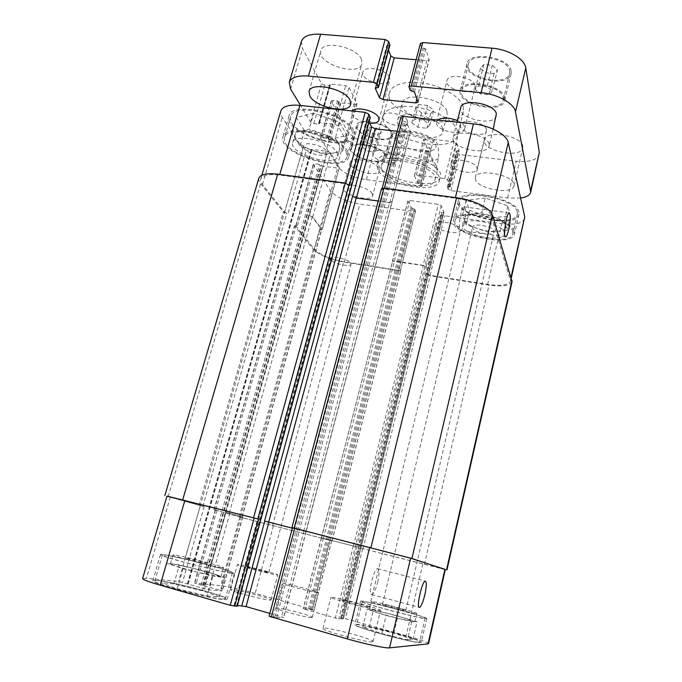 <?xml version="1.0" encoding="UTF-8"?>
<svg xmlns="http://www.w3.org/2000/svg" width="682" height="682" viewBox="0 0 682 682"><rect width="100%" height="100%" fill="white"/><g stroke="black" fill="none" stroke-linecap="round" stroke-linejoin="round"><path stroke-width="0.51" stroke-dasharray="3.41 2.56" d="M429.916 124.755L426.881 128.276L417.887 127.287L411.792 122.786L414.69 119.205L423.812 120.185L429.916 124.755L433.675 110.075L427.623 105.429L418.518 104.499L415.602 108.208L421.647 112.777L430.623 113.715L433.675 110.075M430.623 113.715L426.881 128.276M421.647 112.777L417.887 127.287M415.602 108.208L411.792 122.786M418.518 104.499L414.69 119.205M427.623 105.429L423.812 120.185M446.949 111.447C443.991 98.626 403.872 91.192 402.244 103.059C397.836 116.332 444.536 128.412 447.119 114.661L446.949 111.447M442.601 128.668C439.515 116.23 399.234 108.66 397.725 120.117C393.437 132.93 440.333 145.053 442.797 131.779L442.601 128.668M457.272 130.271L457.52 135.096C453.24 157.005 376.353 137.125 383.241 115.88C385.185 108.02 401.033 104.158 419.439 107.73C437.835 111.217 454.596 121.413 457.272 130.271M463.172 106.571C460.614 97.338 444.042 86.912 425.738 83.502C407.435 80.024 391.57 84.27 389.524 92.513C382.355 114.823 458.807 134.593 463.351 111.609L463.172 106.571M373.054 155.308L372.747 153.297C373.514 147.542 395.304 151.881 397.649 158.284L397.887 160.125C397.009 165.828 375.791 161.685 373.054 155.308M407.461 120.885C405.27 114.022 383.668 109.845 382.755 116.076C380.309 123.127 406.293 130.211 407.648 122.871L407.461 120.885M369.738 123.254C361.255 122.18 355.382 119.35 352.134 114.764L351.742 112.155L352.398 110.978M389.533 77.433C386.95 69.462 364 64.943 362.841 72.147C359.943 80.442 388.075 88.634 389.78 80.007L389.533 77.433M457.46 120.629C461.484 122.504 463.896 124.601 464.698 126.92L464.766 128.719C463.624 136.068 438.731 131.745 436.591 123.885L436.454 121.856L437.614 120.066M474.936 85.463C473.487 76.964 448.1 72.65 446.949 80.655C444.067 89.513 473.317 96.571 474.97 87.407L474.936 85.463M451.169 164.754L451.058 163.211C451.808 156.877 475.738 161.148 477.085 167.891L477.144 169.264C476.249 175.547 452.95 171.463 451.169 164.754M486.368 129.41C485.175 122.155 461.45 118.105 460.555 124.959C458.116 132.427 485.098 138.634 486.402 130.893L486.368 129.41M378.945 168.437L379.286 170.619C377.939 178.138 347.675 169.699 350.275 162.512C351.111 156.169 375.97 161.276 378.945 168.437M372.227 193.671C369.115 186.877 344.12 181.651 343.396 187.618C340.923 194.344 371.383 202.793 372.611 195.734L372.227 193.671M496.351 115.88C494.416 126.971 457.23 118.463 460.674 107.756M489.079 144.107C487.485 134.294 454.314 128.531 453.18 137.781C449.907 147.841 487.349 156.485 489.122 146.05L489.079 144.107M361.417 59.325C356.959 46.981 322.671 39.82 320.821 50.783C316.286 63.707 359.107 77.16 361.92 63.776L361.417 59.325M475.431 179.417L475.337 177.456C476.3 168.139 512.796 174.439 513.989 184.234L513.998 185.828C512.702 195.061 477.588 189.127 475.431 179.417M522.77 146.212C521.79 135.65 485.584 129.699 484.425 139.793C480.989 150.603 520.903 159.136 522.753 147.934L522.77 146.212M492.276 91.218L488.934 94.755L480.469 93.937L475.226 89.589L478.457 85.992L487.042 86.802L492.276 91.218L497.468 69.794L492.293 65.284L483.743 64.534L480.478 68.302L485.669 72.744L494.1 73.503L497.468 69.794M494.1 73.503L488.934 94.755M485.669 72.744L480.469 93.937M480.478 68.302L475.226 89.589M483.743 64.534L478.457 85.992M492.293 65.284L487.042 86.802M376.43 149.418L374.512 151.916L367.777 151.106L362.892 147.806L364.734 145.275L371.537 146.076L376.43 149.418L381.238 131.481L376.396 128.063L369.61 127.304L367.743 129.955L372.585 133.331L379.294 134.09L381.238 131.481M379.294 134.09L374.512 151.916M372.585 133.331L367.777 151.106M367.743 129.955L362.892 147.806M369.61 127.304L364.734 145.275M376.396 128.063L371.537 146.076M384.946 155.095L385.313 157.687C383.651 166.749 348.493 156.928 351.588 148.241C352.611 140.594 381.605 146.511 384.946 155.095M390.931 132.572L391.263 135.283C389.473 144.814 354.521 135.002 357.743 125.855C358.877 117.816 387.717 123.613 390.931 132.572M386.131 155.24L386.524 158.002C384.733 167.712 347.078 157.192 350.386 147.883C351.477 139.691 382.576 146.042 386.131 155.24M392.116 132.7C388.697 123.101 357.76 116.886 356.55 125.497C353.106 135.309 390.539 145.812 392.465 135.599L392.116 132.7M503.248 97.799L503.231 100.237C500.844 113.587 457.673 103.741 461.774 90.825C463.334 79.01 501.764 85.352 503.248 97.799M509.684 70.877L509.642 73.426C507.084 87.432 464.186 77.731 468.44 64.159C470.162 51.764 508.363 57.868 509.684 70.877M504.748 97.944L504.731 100.535C502.157 114.84 455.917 104.303 460.299 90.459C461.97 77.791 503.205 84.602 504.748 97.944M511.168 71.005C509.804 57.066 468.815 50.502 466.982 63.784C462.43 78.336 508.371 88.737 511.125 73.716L511.168 71.005M301.384 41.466L302.535 48.627L321.529 83.622L324.768 85.284L329.474 85.753L330.199 85.506L329.756 84.346L330.489 84.099L345.757 85.6L348.988 87.279L356.993 103.792L355.152 104.38L340.361 102.837L337.513 100.902L332.927 100.424L331.154 100.996L347.002 130.535C352.21 137.79 361.801 142.529 375.765 144.763L429.012 151.012L430.939 150.458L430.061 147.951L426.625 146.673L423.761 139.137L425.721 138.565L453.922 141.754L456.769 143.237L459.148 150.56L456.318 151.003L457.051 153.194L459.83 154.618L516.172 161.225C529.189 162.367 536.887 160.1 539.274 154.422M388.561 50.204L386.796 45.541L389.848 45.165M420.402 43.495L421.536 47.348L425.764 49.036L429.174 59.82L426.847 60.707L416.105 59.769M520.588 198.078L507.655 197.976L450.947 190.636L448.125 189.255L447.341 187.218L450.18 186.859L447.639 180.039L444.749 178.607L416.37 175.035L414.451 175.854L417.452 182.554L420.93 183.825L421.868 186.16L419.942 186.621L366.379 179.681C352.321 177.32 342.594 172.725 337.198 165.905L320.608 138.207L322.373 137.73L326.985 138.267L329.883 140.117L344.768 141.873L346.609 141.362L338.187 125.889L334.905 124.269L319.534 122.547L318.809 122.76L319.287 123.843L318.562 124.056L313.831 123.527L310.532 121.916L300.549 105.446M396.83 139.759C395.901 137.628 396.319 135.82 398.075 134.345C406.6 126.912 439.447 138.139 435.789 147.133C433.079 156.127 401.127 150.006 396.83 139.759M435.534 225.606L435.38 224.327C436.088 218.496 462.575 224.753 460.529 230.277C459.89 235.418 437.477 231.198 435.534 225.606M330.872 259.791L330.463 258.504C330.975 254.505 352.62 260.43 351.034 264.13C350.659 267.472 333.558 263.781 330.872 259.791M429.779 154.183L432.627 143.007C433.437 140.526 434.212 139.648 434.954 140.373C437.861 142.581 439.038 148.625 438.5 158.505L435.764 169.366L429.779 154.183C435.073 163.143 437.631 168.386 437.452 169.929L435.764 169.366M394.298 164.26L397.103 153.561C398.424 142.248 394.205 135.403 391.033 135.829L387.035 149.128L394.298 164.26C389.038 164.882 385.688 163.842 384.23 161.14L384.034 155.598L387.035 149.128M377.717 169.554L376.976 164.848C379.226 148.557 445.193 165.615 439.259 180.96C436.974 194.839 384.469 184.907 377.717 169.554M381.86 170.074L381.247 166.076C383.224 152.035 440.009 166.723 434.928 179.963C433.01 191.94 387.547 183.322 381.86 170.074M378.774 165.581C385.483 181.062 437.955 190.943 440.265 176.928C446.233 161.438 380.334 144.396 378.05 160.841L378.774 165.581M464.289 223.346C466.13 214.012 466.096 208.513 464.178 206.859C460.81 206.373 457.307 231.224 460.827 230.465C461.995 230.201 463.155 227.822 464.289 223.346M377.734 582.13C379.456 574.167 379.456 569.7 377.717 568.728C373.898 567.722 367.462 594.892 371.63 594.525C373.685 593.886 375.722 589.76 377.734 582.13M424.451 618.25L425.048 618.139C426.361 616.656 361.503 599.614 362.236 601.626C359.653 602.581 419.157 618.514 424.451 618.25M419.004 642.103C413.471 643.271 353.694 626.954 356.516 625.087C356.03 622.052 421.186 639.332 419.626 641.847L419.004 642.103M426.148 618.71L426.753 618.6C428.108 617.022 359.798 599.069 360.548 601.183C357.794 602.189 420.632 619.009 426.148 618.71M420.7 642.58L421.348 642.316C422.951 639.656 354.325 621.455 354.819 624.644C351.81 626.605 414.937 643.834 420.7 642.58M229.715 572.752L232.46 572.786C234.284 571.013 162.052 552.701 162.376 555.046C159.597 556.171 217.311 571.363 229.715 572.752M222.46 599.043C209.706 598.643 151.668 583.204 154.763 581.064C154.805 577.458 227.498 595.676 225.324 598.711L222.46 599.043M231.471 573.238L234.344 573.272C236.236 571.388 160.168 552.105 160.466 554.568C157.499 555.745 218.47 571.789 231.471 573.238M224.225 599.546L227.217 599.188C229.484 595.991 152.921 576.802 152.836 580.595C149.537 582.846 210.857 599.146 224.225 599.546M416.301 613.51L416.762 613.45C417.819 612.487 370.906 600.169 371.528 601.567C369.806 602.223 412.252 613.561 416.301 613.51M382.755 604.38C385.33 604.499 406.455 610.151 405.799 610.552C406.276 611.311 381.639 604.84 382.432 604.405L382.755 604.38M407.376 618.838L385.705 612.888L370.258 609.657L376.447 612.419L398.927 618.608L414.861 621.694L397.913 615.906L373.438 609.844L367.001 609.452L386.106 615.437L411.681 621.754L417.034 621.831L407.376 618.838M407.495 639.852L412.985 639.443L393.864 633.143L369.269 627.159L362.696 627.227L381.784 633.612L407.495 639.852L411.681 621.754M381.784 633.612L386.106 615.437M412.985 639.443L417.034 621.831M393.864 633.143L397.913 615.906M369.269 627.159L373.438 609.844M362.696 627.227L367.001 609.452M216.092 574.653L193.594 568.404L173.015 564.023L170.372 563.98L174.652 565.881L198.01 572.394L220.951 576.75L207.729 571.891L179.375 564.892L166.468 563.127L183.032 568.703L212.886 576.051L224.642 577.475L216.092 574.653M221.386 567.654L223.457 567.722C224.838 566.554 172.58 553.29 172.998 554.926C171.122 555.694 212.204 566.503 221.386 567.654M186.527 558.081C191.787 558.831 212.068 564.184 211.318 564.619C211.846 565.54 184.353 558.575 185.248 558.012L186.527 558.081M207.302 596.017L219.28 596.861L202.409 590.825L173.893 583.911L160.773 582.701L177.269 588.771L207.302 596.017L212.886 576.051M177.269 588.771L183.032 568.703M219.28 596.861L224.642 577.475M202.409 590.825L207.729 571.891M173.893 583.911L179.375 564.892M160.773 582.701L166.468 563.127M372.295 641.856L373.063 641.574C374.537 639.23 322.757 625.599 323.063 628.395C320.847 630.219 366.643 642.759 372.295 641.856M379.814 610.433L380.53 610.339C381.741 609.069 330.293 595.625 330.864 597.347C328.903 598.225 374.418 610.407 379.814 610.433M342.526 600.194C346.115 600.399 370.147 606.835 369.363 607.398C369.9 608.404 341.026 600.851 341.989 600.237L342.526 600.194M276.508 574.875L277.736 574.917C278.793 574.15 236.884 563.392 237.37 564.56C235.921 565.054 270.098 574.073 276.508 574.875M247.251 566.921C251.164 567.475 269.33 572.275 268.691 572.59C269.151 573.281 245.716 567.262 246.449 566.878L247.251 566.921M269.816 600.117L271.104 599.981C272.348 598.515 230.192 587.739 230.49 589.615C228.871 590.697 263.218 599.879 269.816 600.117M428.552 643.672C427.597 642.367 420.146 639.725 406.174 635.743L345.382 618.693L340.642 617.918L343.464 618.847L338.792 618.753L335.365 617.994L303.132 608.796L308.443 609.035L312.407 609.989L314.087 610.049L312.245 609.401L255.179 593.391C240.073 589.257 228.632 586.673 220.866 585.642L194.532 583.084L222.306 590.927L208.411 589.777L178.565 581.473L146.383 578.293L142.606 578.507M269.842 613.391L283.729 617.56L276.611 617.457L269.092 616.238M237.157 606.298L234.054 605.292L237.489 605.446M311.393 617.585L312.262 617.415C313.388 615.948 276.176 606.332 276.457 608.148C274.999 609.273 306.235 617.713 311.393 617.585M504.194 232.502L504.245 234.02C502.779 243.815 459.404 234.148 462.549 224.779C463.291 215.904 502.668 223.125 504.194 232.502M472.635 228.061L472.566 227.132C473.155 222.093 495.823 227.097 494.109 231.906C493.572 236.449 473.862 232.886 472.635 228.061M464.357 219.894C465.806 223.074 470.051 225.93 477.093 228.444C484.297 230.823 491.083 231.778 497.451 231.309C502.361 230.797 505.157 229.425 505.831 227.174L505.78 225.631C504.646 222.417 500.418 219.468 493.103 216.791C485.533 214.284 478.508 213.33 472.029 213.926C467.409 214.506 464.8 215.853 464.195 217.976L464.357 219.894L462.532 214.992L481.714 212.827L504.433 220.738L507.084 230.405L487.988 232.187L466.138 224.676L464.357 219.894M336.942 152.256L337.735 156.229C335.442 167.977 288.588 153.782 292.697 142.512C294.036 132.837 331.478 141.038 336.942 152.256M304.104 148.275L303.575 146.008C304.658 139.929 329.142 147.406 326.84 153.092C326.03 158.019 307.394 154.055 304.104 148.275M295.903 139.716C298.929 143.893 304.479 147.448 312.552 150.372C320.728 153.109 327.786 153.97 333.728 152.956C337.138 152.248 339.15 150.884 339.781 148.872L339.014 144.84C336.311 140.594 330.736 136.894 322.271 133.749C313.635 130.85 306.32 130.006 300.327 131.208C297.233 131.967 295.408 133.28 294.837 135.138L295.903 139.716L291.649 133.254L309.185 129.128L335.271 138.344L342.654 151.157L324.99 154.712L300.054 146.016L295.903 139.716M313.788 113.076L296.227 117.517L304.479 130.637L329.295 139.384L346.976 135.53L339.747 122.351L313.788 113.076L309.185 129.128M339.747 122.351L335.271 138.344M346.976 135.53L342.654 151.157M329.295 139.384L324.99 154.712M304.479 130.637L300.054 146.016M296.227 117.517L291.649 133.254M485.243 197.968L466.062 200.406L469.574 210.388L491.33 217.95L510.426 215.913L507.86 205.921L485.243 197.968L481.714 212.827M507.86 205.921L504.433 220.738M510.426 215.913L507.084 230.405M491.33 217.95L487.988 232.187M469.574 210.388L466.138 224.676M466.062 200.406L462.532 214.992M346.047 151.165L347.053 156.553C343.779 172.93 278.981 153.331 284.59 137.5C286.389 123.954 338.818 135.513 346.047 151.165M351.886 129.989L352.816 135.616C349.32 152.802 284.888 133.16 290.728 116.52C292.74 102.317 344.904 113.715 351.886 129.989M347.701 151.361L348.749 157.013C345.28 174.268 277.011 153.638 282.902 136.929C284.786 122.641 340.156 134.865 347.701 151.361M353.532 130.177C346.234 113.016 291.154 100.97 289.049 115.949C282.919 133.51 350.795 154.192 354.504 136.076L353.532 130.177M512.804 231.684L512.864 233.696C510.673 247.37 450.691 233.986 455.022 220.883C455.951 208.479 511.031 218.59 512.804 231.684M517.288 212.068L517.323 214.174C514.97 228.547 455.244 215.333 459.736 201.54C460.827 188.522 515.677 198.368 517.288 212.068M514.39 231.906L514.45 234.003C512.114 248.427 448.927 234.31 453.479 220.508C454.434 207.422 512.583 218.104 514.39 231.906M518.874 212.273C517.229 197.831 459.327 187.431 458.202 201.164C453.47 215.7 516.402 229.629 518.9 214.48L518.874 212.273M524.748 218.581C522.531 223.44 514.85 225.128 501.705 223.645L444.741 215.785L441.902 214.438L441.084 212.503L443.914 212.213L441.263 205.742L438.338 204.353L409.839 200.517L407.887 200.943L411.05 207.618L414.554 208.863L415.526 211.079L413.607 211.488L359.823 204.063C345.706 201.599 335.885 197.107 330.361 190.593L313.234 164.217L314.999 163.791L319.628 164.379L322.569 166.169L337.513 168.07L339.346 167.619L330.634 152.887L327.317 151.302L311.879 149.426L311.154 149.614L311.648 150.654L310.932 150.833L306.175 150.253L302.851 148.685L282.271 117.338C280.771 115.036 280.285 112.931 280.822 111.021M370.164 117.492L367.104 117.713L369.064 121.873M397.214 131.268L408.092 132.487L410.402 131.788L406.566 122.206L402.235 120.569L400.948 117.151M317.718 592.718C312.723 592.343 281.632 584.073 282.945 583.477C282.51 582.266 319.508 591.84 318.545 592.684L317.718 592.718M445.312 569.598L359.764 547.91L427.145 274.062L430.061 275.332L487.613 284.454C500.886 286.278 508.542 285.17 510.596 281.137L491.091 215.631C489.471 208.837 472.123 200.269 455.252 198.206L384.205 188.837L381.937 189.801L400.999 117.645M423.155 265.341L426.241 266.841L423.249 265.528L392.423 261.146L394.367 260.865L423.155 265.341L438.338 204.353M215.64 510.059L239.876 517.05L332.083 540.86L239.169 516.879L213.978 509.659L215.64 510.059L296.286 225.392L297.514 225.58L295.766 225.87L314.155 249.041C319.994 254.812 330.054 259.041 344.325 261.743L398.612 270.345L400.53 270.081L415.491 210.798M322.023 229.502L319.815 230.098L321.529 229.425L312.194 216.867L308.793 215.376L312.714 216.944L322.023 229.502L339.261 167.184M349.423 185.504L345.672 183.765L279.603 175.052C268.614 173.833 262.314 175.18 260.695 179.085C260.251 180.696 260.839 182.52 262.459 184.549L284.616 212.187L288.026 213.671L306.175 150.253M305.766 531.525L292.356 528.166L306.133 531.645L392.014 202.298L389.72 202.801L356.354 198.249L352.568 196.331M381.502 188.701L381.937 189.801M427.384 274.505L430.291 275.767L489.037 285.085C502.327 286.917 510 285.809 512.054 281.777M391.818 201.659L389.584 202.545L378.246 201.002M258.828 178.224C258.376 179.843 258.972 181.676 260.609 183.731L283.354 212L288.026 213.671M296.286 225.392L294.675 226.074L313.37 249.322C319.21 255.085 329.253 259.305 343.498 261.999L398.876 270.78L400.794 270.524L400.47 269.842M445.337 569.479L359.423 547.808L342.066 617.952M321.648 537.902L356.78 546.862L321.367 537.817L392.593 261.59M225.461 512.097L242.749 516.99L225.461 512.097L308.793 215.376M166.937 496.198L204.148 506.726L166.979 496.07M409.004 87.322L420.436 44.057M410.189 90.399L421.536 47.348M411.604 91.158L422.925 48.132M413.062 91.303L424.375 48.252M414.477 92.061L425.764 49.036M418.1 101.669L429.149 59.308M416.941 98.609L426.847 60.707M375.356 87.808L386.822 45.788M376.097 87.68L387.683 45.2M377.521 87.825L389.098 45.319M290.617 89.052L302.535 48.627M310.532 121.916L321.529 83.622M313.831 123.527L324.768 85.284M318.562 124.056L329.474 85.753M319.244 123.638L330.165 85.284M318.852 122.973L329.79 84.577M319.534 122.547L330.489 84.099M334.905 124.269L345.757 85.6M338.187 125.889L348.988 87.279M346.524 140.91L356.925 103.297M344.768 141.873L355.152 104.38M329.883 140.117L340.361 102.837M328.622 139.512L339.116 102.206M328.255 138.881L338.758 101.541M326.985 138.267L337.513 100.902M322.373 137.73L332.927 100.424M320.711 138.693L331.239 101.516M337.198 165.905L347.002 130.535M366.379 179.681L375.765 144.763M419.942 186.621L429.012 151.012M421.834 185.862L430.913 150.142M420.93 183.825L430.061 147.951M419.788 183.27L428.935 147.38M418.595 183.117L427.759 147.244M417.452 182.554L426.625 146.673M414.451 175.854L423.795 139.486M416.37 175.035L425.721 138.565M444.749 178.607L453.922 141.754M447.639 180.039L456.769 143.237M450.171 186.757L459.139 150.441M449.361 187.064L458.33 150.79M448.151 186.911L457.119 150.654M447.341 187.218L456.318 151.003M448.125 189.255L457.051 153.194M450.947 190.636L459.83 154.618M507.655 197.976L516.172 161.225M389.959 138.122C396.327 132.18 419.924 134.772 432.627 143.007M438.5 158.505C431.22 163.851 409.507 161.165 397.103 153.561M510.511 279.629L511.057 277.224M487.613 284.454L501.705 223.645M430.061 275.332L444.741 215.785M427.145 274.062L441.902 214.438M426.148 266.653L441.263 205.742M394.367 260.865L409.839 200.517M392.482 261.411L407.93 201.25M398.612 270.345L413.607 211.488M344.325 261.743L359.823 204.063M314.155 249.041L330.361 190.593M295.894 226.262L313.345 164.677M297.514 225.58L314.999 163.791M320.318 230.175L337.513 168.07M312.714 216.944L330.634 152.887M309.304 215.452L327.317 151.302M284.616 212.187L302.851 148.685M262.459 184.549L282.271 117.338M279.603 175.052L279.773 174.464M345.672 183.765L345.825 183.177M389.72 202.801L408.092 132.487M391.954 201.915L410.359 131.345M384.205 188.837L384.367 188.232M455.252 198.206L455.406 197.575M491.091 215.631L491.62 213.372M422.806 563.997L406.174 635.743M362.654 548.66L345.382 618.693M356.635 546.819L338.792 618.753M353.302 545.932L335.365 617.994M323.251 538.277L304.999 609.452M321.486 537.859L303.277 608.77M329.849 540.297L312.245 609.401M331.597 540.707L313.959 610.066M273.329 525.882L255.179 593.391M239.876 517.05L220.866 585.642M215.486 510.059L194.805 583.076M216.919 510.392L196.177 583.681M241.002 516.572L220.584 590.297M242.545 516.922L222.068 590.944M229.817 513.248L208.411 589.777M225.989 512.242L204.472 588.898M200.32 505.712L178.565 581.473M204.148 506.726L182.512 582.351M170.312 497.118L146.383 578.293M303.925 531.116L281.547 616.733M305.971 531.585L283.542 617.602M292.663 527.774L269.305 616.196M443.905 212.111L343.421 618.855M342.679 618.565L443.104 212.392M341.384 618.199L441.885 212.221M340.642 617.918L441.084 212.503M362.995 548.763L430.291 275.767M424.4 564.423L489.037 285.085M292.118 527.612L381.57 189.127M271.555 616.255L402.235 120.569M273.294 616.63L403.667 121.311M274.88 617.082L405.134 121.473M276.611 617.457L406.566 122.206M303.72 531.048L389.584 202.545M234.156 605.275L367.129 117.926M234.872 605.607L367.982 117.449M236.415 606.051L369.414 117.602M168.215 496.564L260.609 183.731M198.999 505.379L283.354 212M202.835 506.394L286.764 213.483M187.559 583.783L310.932 150.833M188.121 584.039L311.606 150.449M187.482 583.98L311.197 149.818M188.044 584.235L311.879 149.426M229.28 513.111L312.194 216.867M242.016 516.794L321.529 229.425M240.482 516.436L319.815 230.098M204.711 585.804L322.569 166.169M203.202 585.471L321.29 165.573M202.605 585.412L320.907 164.976M201.096 585.071L319.628 164.379M214.216 509.735L294.675 226.074M239.169 516.879L313.37 249.322M272.57 525.703L343.498 261.999M330.224 540.408L398.876 270.78M331.972 540.817L400.743 270.285M312.407 609.989L414.554 208.863M311.06 609.691L413.403 208.325M309.79 609.333L412.201 208.155M308.443 609.035L411.05 207.618M323.404 538.32L394.486 261.053M353.447 545.975L423.249 265.528M356.78 546.862L426.241 266.841M442.797 131.779L447.119 114.661M397.725 120.117L402.244 103.059M389.524 92.513L383.241 115.88M463.351 111.609L457.52 135.096M397.887 160.125L407.648 122.871M372.747 153.297L382.755 116.076M378.987 120.032L389.78 80.007M351.742 112.155L362.841 72.147M464.766 128.719L474.97 87.407M436.454 121.856L446.949 80.655M477.144 169.264L486.402 130.893M451.058 163.211L460.555 124.959M350.275 162.512L343.396 187.618M379.286 170.619L372.611 195.734M457.085 122.146L453.18 137.781M493.188 129.103L489.122 146.05M350.633 104.38L361.92 63.776M309.04 91.439L320.821 50.783M513.998 185.828L522.753 147.934M475.337 177.456L484.425 139.793M357.743 125.855L351.588 148.241M391.263 135.283L385.313 157.687M356.55 125.497L350.386 147.883M392.465 135.599L386.524 158.002M468.44 64.159L461.774 90.825M509.642 73.426L503.231 100.237M466.982 63.784L460.299 90.459M511.125 73.716L504.731 100.535M418.134 102.147L429.174 59.82M375.219 87.987L386.796 45.541M319.287 123.843L330.199 85.506M318.809 122.76L329.756 84.346M346.609 141.362L356.993 103.792M320.608 138.207L331.154 100.996M421.868 186.16L430.939 150.458M414.417 175.53L423.761 139.137M450.18 186.859L459.148 150.56M447.332 187.107L456.309 150.884M391.033 135.829L391.707 135.215C392.534 134.022 395.424 132.768 400.377 131.456C404.554 130.944 406.174 130.569 414.349 131.686C422.431 133.305 429.293 136.204 434.945 140.373M439.259 180.96L440.265 176.928M376.976 164.848L378.05 160.841M434.928 179.963L437.452 169.929M381.247 166.076L384.034 155.598M460.827 230.465L505.498 236.825M464.178 206.859L509.266 212.912M371.63 594.525L419.208 607.364M377.717 568.728L425.355 581.132M362.236 601.626L356.516 625.087M425.048 618.139L419.626 641.847M360.548 601.183L354.819 624.644M426.753 618.6L421.348 642.316M162.376 555.046L154.763 581.064M232.46 572.786L225.324 598.711M160.466 554.568L152.836 580.595M234.344 573.272L227.217 599.188M414.861 621.694L416.762 613.45M369.559 609.742L371.528 601.567M220.951 576.75L223.457 567.722M170.372 563.98L172.998 554.926M373.063 641.574L380.53 610.339M323.063 628.395L330.864 597.347M271.104 599.981L277.736 574.917M230.49 589.615L237.37 564.56M504.245 234.02L505.831 227.174M462.549 224.779L464.195 217.976M405.799 610.552L494.109 231.906M382.432 604.405L472.566 227.132M337.735 156.229L339.781 148.872M292.697 142.512L294.837 135.138M211.318 564.619L326.84 153.092M185.248 558.012L303.575 146.008M268.691 572.59L351.034 264.13M246.449 566.878L330.463 258.504M369.363 607.398L460.529 230.277M341.989 600.237L435.38 224.327M290.728 116.52L284.59 137.5M352.816 135.616L347.053 156.553M289.049 115.949L282.902 136.929M354.504 136.076L348.749 157.013M459.736 201.54L455.022 220.883M517.323 214.174L512.864 233.696M458.202 201.164L453.479 220.508M518.9 214.48L514.45 234.003M312.262 617.415L318.545 592.684M276.457 608.148L282.945 583.477M511.295 278.026L510.596 281.137M407.887 200.943L392.423 261.146M415.526 211.079L400.53 270.081M313.234 164.217L295.766 225.87M339.346 167.619L322.134 229.868M261.845 175.206L260.695 179.085M410.402 131.788L392.014 202.298M382.176 188.198L381.86 189.374M321.367 537.817L303.132 608.796M331.708 540.749L314.087 610.049M215.248 509.983L194.532 583.084M242.749 516.99L222.306 590.927M306.133 531.645L283.729 617.56M343.464 618.847L443.914 212.213M340.599 617.926L441.066 212.4M305.937 531.585L391.877 202.043M234.054 605.292L367.104 117.713M188.232 584.031L311.648 150.654M187.371 583.988L311.154 149.614M242.229 516.862L321.64 229.791M213.978 509.659L294.547 225.682M332.083 540.86L400.794 270.524M321.52 537.859L392.542 261.334"/><path stroke-width="1.02" d="M352.398 110.978C356.047 105.872 376.217 110.978 378.689 117.636L378.987 120.032C378.058 122.453 374.981 123.527 369.738 123.254M437.614 120.066C442.286 117.176 448.901 117.364 457.46 120.629M457.085 122.146L460.674 107.756C461.953 97.935 494.91 103.459 496.343 113.826L493.188 129.103M309.892 96.102L309.04 91.439C310.634 81.303 345.254 88.686 350.019 100.237L350.633 104.38C348.792 114.363 315.689 107.577 309.892 96.102M530.724 192.188L539.326 152.376L525.771 68.029C524.773 59.087 508.457 49.309 492.012 48.192L422.772 42.548L420.402 43.495L408.961 86.802L411.331 85.975L481.108 92.684C497.681 94.082 514.296 103.511 515.481 111.831L530.724 192.188C529.863 195.205 526.478 197.166 520.588 198.078M389.848 45.165L388.697 41.457L385.16 39.488L320.608 34.236C309.833 33.665 303.422 36.069 301.384 41.466L289.287 82.377C291.205 77.416 297.582 75.31 308.426 76.069L373.438 82.326L377.035 84.227L378.408 87.518L375.245 88.208L379.516 97.765L382.994 99.581L415.815 102.922L418.134 102.147L414.477 92.061L410.189 90.399L408.961 86.802M416.105 59.769L394.264 57.868L390.846 55.984L388.561 50.204M300.549 105.446L290.617 89.052L289.287 82.377M508.738 229.553C507.655 234.105 506.624 236.535 505.66 236.842C502.762 237.711 506.538 212.511 509.266 212.912C510.767 214.532 510.588 220.081 508.738 229.553M424.886 594.627C422.959 602.411 421.135 606.673 419.43 607.423C415.986 608.012 422.252 580.322 425.355 581.132C426.744 582.027 426.582 586.529 424.886 594.627M428.04 643.885L428.552 643.672L445.337 569.479L444.928 569.317L428.04 643.885L389.541 647.866C385.85 648.446 365.313 644.123 347.266 638.898L269.092 616.238L292.476 527.715L410.607 558.183L444.928 569.317M237.489 605.446L246.083 606.588L269.842 613.391M166.937 496.198L258.452 519.087L166.979 496.07L142.606 578.507C142.785 579.581 148.65 581.806 160.193 585.173L230.269 605.301L237.157 606.298M382.176 188.198L400.948 117.151L403.301 116.409L473.461 123.894C490.128 125.479 506.956 134.661 508.261 142.538L524.739 216.799L511.295 278.026M261.845 175.206L280.822 111.021C282.655 106.358 289.006 104.474 299.892 105.378L365.22 112.342L368.86 114.201L370.164 117.492M369.064 121.873L371.588 127.023L375.109 128.796L397.214 131.268M446.957 569.905L512.054 281.777L492.464 215.197C490.861 208.385 473.496 199.792 456.573 197.729L383.847 188.155L381.502 188.701L291.93 527.553L411.911 558.49L445.312 569.598M356.2 197.993L352.568 196.331L264.531 521.048L292.356 528.175L268.648 522.139L356.2 197.993L378.246 201.002M368.86 114.201L349.423 185.504L345.254 183.083L277.702 174.191C266.73 172.972 260.439 174.319 258.828 178.224L164.848 495.499M292.476 527.723L291.93 527.553M264.531 521.048L268.648 522.139M515.481 111.831L525.771 68.029M530.741 190.304L539.326 152.376M481.108 92.684L492.012 48.192M411.331 85.975L422.772 42.548M415.815 102.922L416.941 98.609M382.994 99.581L394.264 57.868M379.516 97.765L390.846 55.984M378.382 87.296L389.968 44.731M377.035 84.227L388.697 41.457M373.438 82.326L385.16 39.488M308.426 76.069L320.608 34.236M511.057 277.224L524.739 216.799M279.773 174.464L299.892 105.378M345.825 183.177L365.22 112.342M356.413 198.027L375.109 128.796M352.739 196.544L371.588 127.023M384.367 188.232L403.301 116.409M455.406 197.575L473.461 123.894M491.62 213.372L508.261 142.538M184.89 500.358L160.193 585.173M254.181 517.953L230.269 605.301M258.452 519.087L234.685 606.255M264.752 521.116L241.837 605.667M268.87 522.207L246.083 606.588M294.726 528.252L271.308 617.091M369.712 547.296L347.266 638.898M410.607 558.183L389.541 647.866M446.557 569.751L511.977 280.285M411.911 558.49L492.464 215.197M370.948 547.586L456.573 197.729M294.181 528.09L383.847 188.155M237.131 606.375L370.266 117.116M257.856 518.917L349.005 184.831M253.576 517.774L345.254 183.083M182.716 499.778L277.702 174.191M378.408 87.518L389.985 44.969M237.234 606.358L370.3 117.33"/></g></svg>
